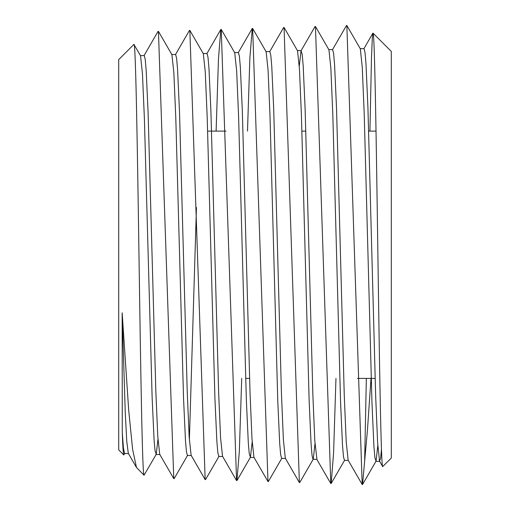 <?xml version="1.0" encoding="UTF-8"?>
<svg xmlns="http://www.w3.org/2000/svg" width="510" height="510" viewBox="0 0 510 510"><rect width="100%" height="100%" fill="white"/><g stroke="black" fill="none" stroke-linecap="round" stroke-linejoin="round"><path stroke-width="0.76" d="M382.781 466.605C381.11 471.138 379.465 366.518 377.84 250.869C376.208 135.042 374.601 31.779 373.008 33.131L391.291 51.414L391.291 458.095L382.659 466.561L379.548 461.174L380.613 458.318L381.474 449.284M366.339 378.407L364.65 461.129L367.417 430.529L371.006 378.407M373.008 33.131L372.306 38.008L371.465 58.414L369.935 131.102M133.907 44.421C135.647 39.844 137.343 143.763 139.032 258.647C140.722 373.804 142.392 476.499 144.043 475.224L136.489 467.498L132.619 449.418L128.686 410.117L122.151 312.777L122.279 432.474C122.782 446.875 123.28 454.365 123.777 454.952L118.709 449.89L118.709 59.619L133.907 44.421L140.518 55.679L142.456 73.689L144.387 118.537L152.133 397.545L154.071 439.716L155.034 450.776L156.219 454.321L157.966 439.301M123.777 454.952L124.816 453.345M122.151 312.777L125.23 411.889L126.767 441.386L128.31 453.345L136.489 467.498M140.518 55.679L144.228 55.488L145.197 59.217L146.166 70.259L148.098 112.372L155.843 391.38L157.775 436.286L159.713 454.321L173.757 478.629L174.146 478.629L187.623 455.303M171.704 54.513L175.631 54.513L176.6 58.248L177.569 69.341L179.501 111.652L187.246 392.043L189.184 437.178L191.116 455.303L205.16 479.604L205.543 479.604M203.107 53.537L207.034 53.537L208.003 57.298L208.972 68.455L210.904 110.989L218.65 392.764L220.588 438.096L222.526 456.278L236.563 480.586L236.946 480.586L239.33 451.433L241.714 378.407M234.511 52.555L238.438 52.555L239.407 56.329L240.376 67.53L242.307 110.268L250.053 393.427L251.991 438.982L253.929 457.26L267.973 481.561L268.349 481.561L281.832 458.235M265.914 51.58L269.841 51.58L270.81 55.38L271.779 66.644L273.717 109.599L281.463 394.147L283.394 439.9L285.332 458.235L299.376 482.543L299.752 482.543L313.236 459.217L314.982 443.821M299.281 66.141L301.034 50.783L302.213 54.417L303.182 65.726L305.12 108.891L312.866 394.817L314.798 440.793L316.946 459.395L313.236 459.217M328.727 49.623L332.647 49.623L333.617 53.461L334.586 64.834L336.523 108.209L344.269 395.524L346.207 441.705L348.139 460.192L362.183 484.5L362.559 484.5L364.65 461.129M360.13 48.648L364.051 48.648L365.02 52.504L365.989 63.928L367.927 107.521L375.672 396.206L377.61 442.603L379.548 461.174M144.011 55.679L158.055 31.371L158.444 31.371L173.757 478.629M175.415 54.697L189.459 30.396L189.847 30.396L205.16 479.604M216.106 131.102L218.484 58.44L220.862 29.414L221.244 29.414L236.57 480.586M247.497 131.102L249.881 57.738L252.272 28.432L252.654 28.439L267.973 481.561M269.631 51.765L283.675 27.457L284.051 27.457L299.376 482.543M301.034 50.783L315.078 26.475L315.454 26.482L330.78 483.518L331.156 483.518L333.559 453.537L335.969 378.407M332.437 49.808L346.481 25.5L346.857 25.5L362.183 484.5M122.279 432.474L123.439 448.194L124.599 453.53L128.526 453.53M158.444 31.371L171.921 54.697L173.859 72.783L175.791 117.848L183.536 398.24L185.474 440.621L186.437 451.732L187.406 455.487L191.333 455.487M189.369 440.206L196.439 207.5M189.847 30.396L203.324 53.722L205.262 71.891L207.194 117.166L214.94 398.941L216.877 441.526L217.846 452.695L218.809 456.463L222.736 456.463M221.244 29.414L234.727 52.74L236.665 70.973L238.597 116.459L246.343 399.617L248.281 442.425L249.243 453.651L250.429 457.26L252.176 442.017M252.654 28.439L266.131 51.765L268.069 70.087L270 115.789L277.746 400.331L279.684 443.343L280.653 454.614L281.622 458.42L285.543 458.42M284.051 27.457L297.534 50.783L299.466 69.162L301.404 115.069L309.149 400.994L311.087 444.229L312.056 455.564L313.019 459.395M315.454 26.482L328.937 49.808L330.869 68.276L332.807 114.406L340.553 401.714L342.49 445.147L343.459 456.533L344.428 460.377L348.349 460.377M346.857 25.5L360.334 48.826L362.272 67.352L364.21 113.685L371.956 402.377L373.894 446.033L374.863 457.483L376.036 461.174L377.789 445.625M144.043 475.224L156.219 454.321M245.641 378.407L249.569 378.407M357.357 378.407L375.111 378.407M207.653 131.102L226.006 131.102M301.92 131.102L305.841 131.102M368.685 131.102L376.023 131.102M206.818 53.722L220.862 29.414M238.227 52.74L252.265 28.432M316.735 459.217L330.78 483.518M363.84 48.826L372.886 33.175M156.003 454.512L159.93 454.512M250.212 457.444L254.139 457.444M297.317 50.598L301.244 50.598M375.832 461.352L379.752 461.352M205.543 479.61L219.026 456.278M236.946 480.586L250.429 457.26M331.156 483.518L344.639 460.192M362.559 484.5L376.036 461.174"/></g></svg>
